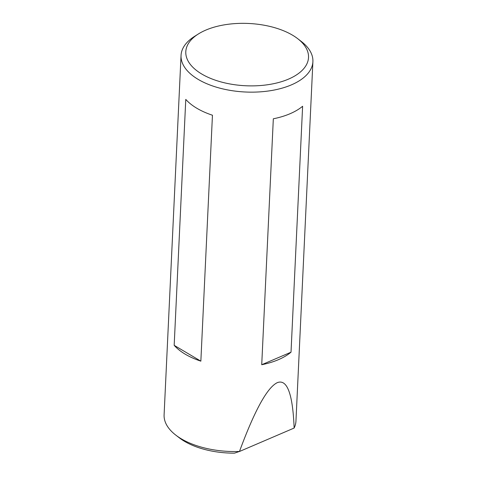 <?xml version="1.0" encoding="UTF-8"?>
<svg xmlns="http://www.w3.org/2000/svg" width="477" height="477" viewBox="0 0 477 477"><rect width="100%" height="100%" fill="white"/><g stroke="black" fill="none" stroke-linecap="round" stroke-linejoin="round"><path stroke-width="0.72" d="M288.49 79.122A61.426 31.178 2.7 0 0 297.612 38.607A61.426 31.178 2.7 0 0 205.831 30.099A61.426 31.178 2.7 0 0 198.438 33.927A61.426 31.178 2.7 0 0 205.641 76.141A61.426 31.178 2.7 0 0 288.49 79.122M297.612 38.607L301.178 41.35A65.999 33.497 -177.3 0 1 312.9 61.652A65.999 33.497 -177.3 0 1 291.381 84.882A65.999 33.497 -177.3 0 1 219.605 88.09A65.999 33.497 -177.3 0 1 181.045 55.439A65.999 33.497 -177.3 0 1 194.628 36.324L198.438 33.927M181.045 55.439L164.1 414.829A65.999 33.497 2.7 0 0 175.822 435.137A65.999 33.497 2.7 0 0 239.472 451.451C254.682 410.315 267.305 387.372 277.34 382.632C287.196 378.863 292.789 394.002 294.13 428.054A65.999 33.497 2.7 0 0 295.955 421.048L312.9 61.652M290.022 113.741A65.999 33.497 2.7 0 0 302.615 106.258L291.018 352.193A65.999 33.497 -177.3 0 1 278.419 359.676A65.999 33.497 -177.3 0 1 261.724 364.726L273.327 118.791A65.999 33.497 2.7 0 0 290.022 113.741M212.45 115.219L200.853 361.155A65.999 33.497 -177.3 0 1 174.177 345.33L185.774 99.395A65.999 33.497 2.7 0 0 212.45 115.219M239.472 451.451L234.511 453.15A61.426 31.178 -177.3 0 1 179.388 437.88L175.822 435.137M294.13 428.054L239.526 451.469M291.018 352.193L261.724 364.726M200.853 361.155L174.177 345.33"/></g></svg>
